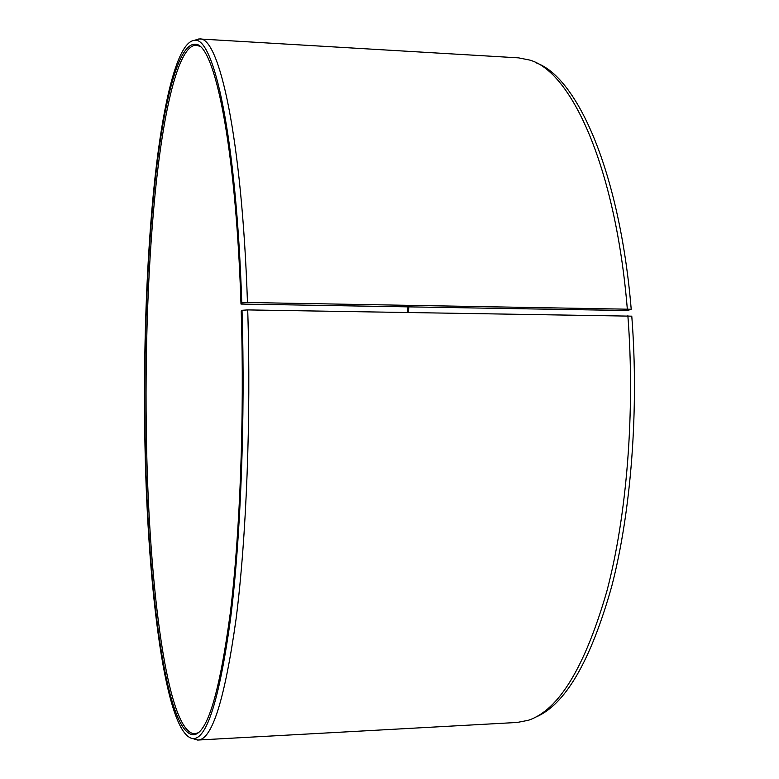 <?xml version="1.0" encoding="UTF-8"?>
<svg xmlns="http://www.w3.org/2000/svg" width="779" height="779" viewBox="0 0 779 779"><rect width="100%" height="100%" fill="white"/><g stroke="black" fill="none" stroke-linecap="round" stroke-linejoin="round"><path stroke-width="1.17" d="M199.57 46.214L196.074 45.143C179.199 45.494 165.031 103.656 156.501 180.407C148.039 258.238 144.709 353.481 146.54 444.585C149.266 587.833 167.222 732.387 194.662 733.847L198.158 732.786M240.993 304.063L627.475 310.529L631.214 309.263L247.469 302.505L241.772 302.914L240.993 304.063C235.716 143.375 214.225 43.682 195.471 44.267C178.449 42.65 164.067 100.715 155.43 177.972C146.842 256.34 143.463 352.634 145.293 444.702C148.02 589.703 166.287 736.379 194.049 734.714C207.555 732.786 219.639 692.19 230.302 612.927C240.029 533.557 244.509 417.32 241.227 311.337L242.016 310.295L247.712 309.915L631.779 316.167C639.062 409.452 631.126 511.375 611.817 586.012C590.677 661.167 565.213 704.917 535.436 717.255M241.772 302.914C236.271 136.286 213.66 35.776 194.39 40.352C177.476 41.969 163.356 101.28 154.865 178.858C146.442 257.547 143.151 353.423 144.972 445.179C147.698 589.304 165.499 735.094 192.958 738.628C206.776 739.359 219.279 699.688 230.438 619.607C240.623 539.224 245.404 419.443 242.016 310.295M247.469 302.505C241.88 136.831 219.055 35.951 199.463 38.96L194.643 40.274M627.29 308.718C615.566 167.095 571.319 71.464 529.701 60.071L518.59 57.86L199.463 38.96M631.214 309.263C619.802 172.393 577.502 77.871 536.78 63.138M407.953 307.004L407.466 312.33M408.839 307.023L408.352 312.35M193.202 738.706L198.022 740.04L517.227 722.454L528.337 720.283C558.64 710.282 584.786 667.36 606.783 591.495C626.852 516.049 635.294 411.39 627.864 315.67M198.022 740.04C212.112 739.729 224.8 699.357 236.086 618.925C246.378 538.24 251.169 418.771 247.712 309.915M196.717 733.74L195.422 733.808M195.51 733.75L194.049 734.714M194.39 40.352L198.879 38.95M192.958 738.628L197.438 740.05M196.921 45.24L195.471 44.267M198.139 45.26L196.844 45.182"/></g></svg>

